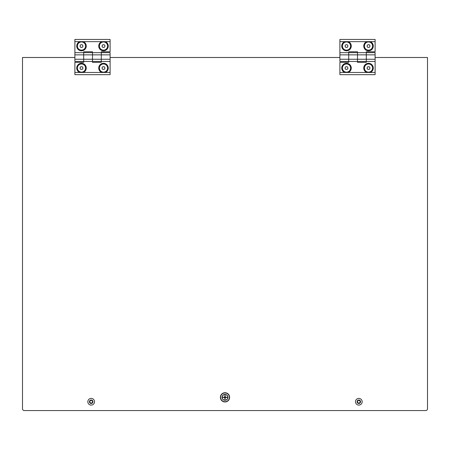 <?xml version="1.0" encoding="UTF-8"?>
<svg xmlns="http://www.w3.org/2000/svg" width="450" height="450" viewBox="0 0 450 450"><rect width="100%" height="100%" fill="white"/><g stroke="black" fill="none" stroke-linecap="round" stroke-linejoin="round"><path stroke-width="0.67" d="M225 392.721A4.624 4.624 0 0 0 220.376 397.344A4.624 4.624 0 0 0 225 401.968A4.624 4.624 0 0 0 229.624 397.344A4.624 4.624 0 0 0 225 392.721M74.886 57.499L22.5 57.499L22.5 408.791A1.761 1.761 0 0 0 24.261 410.552L425.739 410.552A1.761 1.761 0 0 0 427.5 408.791L427.5 57.499L375.114 57.499M339.896 57.499L110.104 57.499M79.695 41.648A4.753 4.753 0 0 0 81.489 50.805A4.753 4.753 0 0 0 83.284 41.648L74.886 41.648L74.886 39.448L110.104 39.448L110.104 41.648L101.706 41.648A4.753 4.753 0 0 0 103.5 50.805A4.753 4.753 0 0 0 105.294 41.648M74.886 59.259L74.886 54.855L83.689 54.855L83.689 51.773L92.492 51.773L92.492 54.855L101.301 54.855L101.301 62.342L92.492 62.342L92.492 61.459L101.301 61.459L101.301 59.259L92.492 59.259L92.492 61.459L92.492 54.855L92.492 59.259L74.886 59.259L74.886 61.459L83.689 61.459L83.689 54.855L83.689 62.342L74.886 62.342L74.886 72.467L83.284 72.467A4.753 4.753 0 0 0 81.489 63.309A4.753 4.753 0 0 0 79.695 72.467M74.886 54.855L74.886 52.656L83.689 52.656L83.689 54.855L92.492 54.855L92.492 52.656L101.301 52.656L101.301 51.773L110.104 51.773L110.104 41.648M74.886 52.656L74.886 41.648M101.301 54.855L101.301 52.656L101.301 54.855L110.104 54.855L110.104 59.259L101.301 59.259L101.301 54.855M101.706 41.648L83.284 41.648M105.294 72.467A4.753 4.753 0 0 0 103.5 63.309A4.753 4.753 0 0 0 101.706 72.467L110.104 72.467L110.104 74.666L74.886 74.666L74.886 72.467M110.104 54.855L110.104 52.656L101.301 52.656M110.104 59.259L110.104 61.459L101.301 61.459M110.104 61.459L110.104 72.467M92.492 52.656L83.689 52.656M92.492 61.459L83.689 61.459M83.284 72.467L101.706 72.467M81.489 72.157A4.095 4.095 0 0 0 85.584 68.062A4.095 4.095 0 0 0 81.489 63.968A4.095 4.095 0 0 0 77.394 68.062A4.095 4.095 0 0 0 81.489 72.157M83.014 68.062L82.254 66.741L80.724 66.741L79.965 68.062L80.724 69.384L82.254 69.384L83.014 68.062M81.489 50.147A4.095 4.095 0 0 0 85.584 46.052A4.095 4.095 0 0 0 81.489 41.957A4.095 4.095 0 0 0 77.394 46.052A4.095 4.095 0 0 0 81.489 50.147M83.014 46.052L82.254 44.73L80.724 44.73L79.965 46.052L80.724 47.374L82.254 47.374L83.014 46.052M103.5 50.147A4.095 4.095 0 0 0 107.595 46.052A4.095 4.095 0 0 0 103.5 41.957A4.095 4.095 0 0 0 99.405 46.052A4.095 4.095 0 0 0 103.5 50.147M105.024 46.052L104.265 44.73L102.735 44.73L101.976 46.052L102.735 47.374L104.265 47.374L105.024 46.052M103.5 72.157A4.095 4.095 0 0 0 107.595 68.062A4.095 4.095 0 0 0 103.5 63.968A4.095 4.095 0 0 0 99.405 68.062A4.095 4.095 0 0 0 103.5 72.157M105.024 68.062L104.265 66.741L102.735 66.741L101.976 68.062L102.735 69.384L104.265 69.384L105.024 68.062M346.5 50.147A4.095 4.095 0 0 0 350.595 46.052A4.095 4.095 0 0 0 346.5 41.957A4.095 4.095 0 0 0 342.405 46.052A4.095 4.095 0 0 0 346.5 50.147M348.024 46.052L347.265 44.73L345.735 44.73L344.976 46.052L345.735 47.374L347.265 47.374L348.024 46.052M346.5 72.157A4.095 4.095 0 0 0 350.595 68.062A4.095 4.095 0 0 0 346.5 63.968A4.095 4.095 0 0 0 342.405 68.062A4.095 4.095 0 0 0 346.5 72.157M348.024 68.062L347.265 66.741L345.735 66.741L344.976 68.062L345.735 69.384L347.265 69.384L348.024 68.062M368.511 50.147A4.095 4.095 0 0 0 372.606 46.052A4.095 4.095 0 0 0 368.511 41.957A4.095 4.095 0 0 0 364.416 46.052A4.095 4.095 0 0 0 368.511 50.147M370.035 46.052L369.276 44.73L367.746 44.73L366.986 46.052L367.746 47.374L369.276 47.374L370.035 46.052M368.511 72.157A4.095 4.095 0 0 0 372.606 68.062A4.095 4.095 0 0 0 368.511 63.968A4.095 4.095 0 0 0 364.416 68.062A4.095 4.095 0 0 0 368.511 72.157M370.035 68.062L369.276 66.741L367.746 66.741L366.986 68.062L367.746 69.384L369.276 69.384L370.035 68.062M344.706 41.648A4.753 4.753 0 0 0 346.5 50.805A4.753 4.753 0 0 0 348.294 41.648L339.896 41.648L339.896 39.448L375.114 39.448L375.114 41.648L366.716 41.648A4.753 4.753 0 0 0 368.511 50.805A4.753 4.753 0 0 0 370.305 41.648M339.896 59.259L339.896 54.855L348.699 54.855L348.699 51.773L357.508 51.773L357.508 54.855L366.311 54.855L366.311 62.342L357.508 62.342L357.508 61.459L366.311 61.459L366.311 59.259L357.508 59.259L357.508 61.459L357.508 54.855L357.508 59.259L339.896 59.259L339.896 61.459L348.699 61.459L348.699 54.855L348.699 62.342L339.896 62.342L339.896 72.467L348.294 72.467A4.753 4.753 0 0 0 346.5 63.309A4.753 4.753 0 0 0 344.706 72.467M339.896 54.855L339.896 52.656L348.699 52.656L348.699 54.855L357.508 54.855L357.508 52.656L366.311 52.656L366.311 51.773L375.114 51.773L375.114 41.648M339.896 52.656L339.896 41.648M366.311 54.855L366.311 52.656L366.311 54.855L375.114 54.855L375.114 59.259L366.311 59.259L366.311 54.855M366.716 41.648L348.294 41.648M370.305 72.467A4.753 4.753 0 0 0 368.511 63.309A4.753 4.753 0 0 0 366.716 72.467L375.114 72.467L375.114 74.666L339.896 74.666L339.896 72.467M375.114 54.855L375.114 52.656L366.311 52.656M375.114 59.259L375.114 61.459L366.311 61.459M375.114 61.459L375.114 72.467M357.508 52.656L348.699 52.656M357.508 61.459L348.699 61.459M348.294 72.467L366.716 72.467M229.404 397.344A4.404 4.404 0 0 1 225 401.749A4.404 4.404 0 0 1 220.596 397.344A4.404 4.404 0 0 1 225 392.946A4.404 4.404 0 0 1 229.404 397.344M222.053 397.344A2.948 2.948 0 0 1 225 394.397A2.948 2.948 0 0 1 227.947 397.344A2.948 2.948 0 0 1 225 400.292A2.948 2.948 0 0 1 222.053 397.344M225 399.634L225.264 397.609L227.289 397.344L225.264 397.08L225 395.055L224.736 397.08L222.711 397.344L224.736 397.609L225 399.634M225 400.162A2.818 2.818 0 0 0 227.818 397.344A2.818 2.818 0 0 0 225 394.526A2.818 2.818 0 0 0 222.182 397.344A2.818 2.818 0 0 0 225 400.162M357.969 400.764A0.501 0.501 0 0 1 357.789 400.731A0.366 0.366 0 0 0 357.424 401.355A0.501 0.501 0 0 1 357.424 402.137A0.366 0.366 0 0 0 357.789 402.767A0.501 0.501 0 0 1 358.464 403.155A0.366 0.366 0 0 0 359.19 403.155A0.501 0.501 0 0 1 359.865 402.767A0.366 0.366 0 0 0 360.225 402.137A0.501 0.501 0 0 1 360.225 401.355A0.366 0.366 0 0 0 359.865 400.731A0.501 0.501 0 0 1 359.19 400.337A0.366 0.366 0 0 0 358.464 400.337A0.501 0.501 0 0 1 357.969 400.764M358.824 400.005A1.744 1.744 0 0 1 360.568 401.749A1.744 1.744 0 0 1 358.824 403.493A1.744 1.744 0 0 1 357.081 401.749A1.744 1.744 0 0 1 358.824 400.005M358.824 398.402A3.347 3.347 0 0 1 362.171 401.749A3.347 3.347 0 0 1 358.824 405.096A3.347 3.347 0 0 1 355.483 401.749A3.347 3.347 0 0 1 358.824 398.402M90.315 400.764A0.501 0.501 0 0 1 90.135 400.731A0.366 0.366 0 0 0 89.775 401.355A0.501 0.501 0 0 1 89.775 402.137A0.366 0.366 0 0 0 90.135 402.767A0.501 0.501 0 0 1 90.81 403.155A0.366 0.366 0 0 0 91.536 403.155A0.501 0.501 0 0 1 92.211 402.767A0.366 0.366 0 0 0 92.576 402.137A0.501 0.501 0 0 1 92.576 401.355A0.366 0.366 0 0 0 92.211 400.731A0.501 0.501 0 0 1 91.536 400.337A0.366 0.366 0 0 0 90.81 400.337A0.501 0.501 0 0 1 90.315 400.764M91.176 400.005A1.744 1.744 0 0 1 92.919 401.749A1.744 1.744 0 0 1 91.176 403.493A1.744 1.744 0 0 1 89.432 401.749A1.744 1.744 0 0 1 91.176 400.005M91.176 398.402A3.347 3.347 0 0 1 94.517 401.749A3.347 3.347 0 0 1 91.176 405.096A3.347 3.347 0 0 1 87.829 401.749A3.347 3.347 0 0 1 91.176 398.402"/></g></svg>
